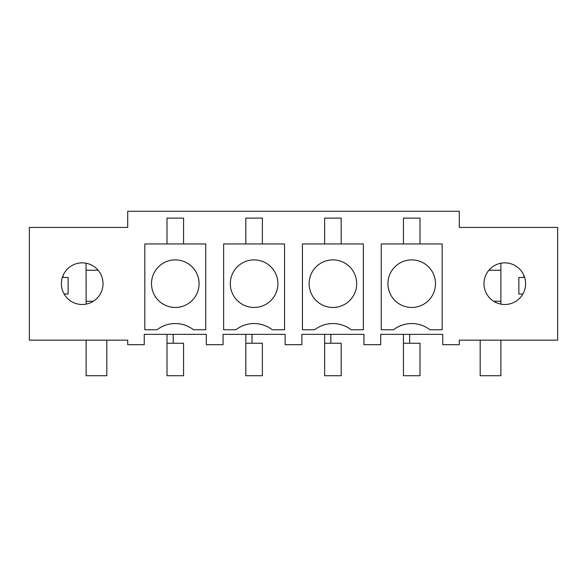 <?xml version="1.0" encoding="UTF-8"?>
<svg xmlns="http://www.w3.org/2000/svg" width="587" height="587" viewBox="0 0 587 587"><rect width="100%" height="100%" fill="white"/><g stroke="black" fill="none" stroke-linecap="round" stroke-linejoin="round"><path stroke-width="0.88" d="M127.709 211.276L127.709 227.411L29.35 227.411L29.35 340.144L127.709 340.144L127.709 344.694L144.255 344.694L144.255 334.355L206.308 334.355L206.308 344.694L223.067 344.694L223.067 334.355L285.121 334.355L285.121 344.694L301.879 344.694L301.879 334.355L363.933 334.355L363.933 344.694L380.692 344.694L380.692 334.355L442.745 334.355L442.745 344.694L459.291 344.694L459.291 340.144L557.65 340.144L557.65 227.411L459.291 227.411L459.291 211.276L127.709 211.276M100.472 273.696A20.816 20.816 0 0 0 72.216 265.405A20.816 20.816 0 0 0 63.932 293.654A20.816 20.816 0 0 0 92.181 301.945A20.816 20.816 0 0 0 100.472 273.696M363.368 329.755L351.121 329.755A29.834 29.834 0 0 0 314.691 329.755L302.444 329.755L302.444 243.957L363.368 243.957L363.368 329.755L351.121 329.755M284.556 329.755L272.309 329.755A29.834 29.834 0 0 0 235.879 329.755L223.632 329.755L223.632 243.957L284.556 243.957L284.556 329.755L272.309 329.755M442.18 329.755L429.933 329.755A29.834 29.834 0 0 0 393.503 329.755L381.257 329.755L381.257 243.957L442.18 243.957L442.18 329.755L429.933 329.755M486.528 293.654A20.816 20.816 0 0 0 514.784 301.945A20.816 20.816 0 0 0 523.068 273.696A20.816 20.816 0 0 0 494.819 265.405A20.816 20.816 0 0 0 486.528 293.654M205.743 329.755L193.497 329.755A29.834 29.834 0 0 0 157.067 329.755L144.82 329.755L144.82 243.957L205.743 243.957L205.743 329.755L193.497 329.755M163.883 262.8A23.788 23.788 0 0 1 196.161 272.273A23.788 23.788 0 0 1 186.688 304.55A23.788 23.788 0 0 1 154.41 295.078A23.788 23.788 0 0 1 163.883 262.8M183.555 243.957L183.555 218.1L167.009 218.1L167.009 243.957M64.13 294.014L68.136 294.014L68.136 277.468L63.374 277.468L62.926 275.809M86.062 263.218L86.128 304.117M400.312 262.8A23.788 23.788 0 0 1 432.59 272.273A23.788 23.788 0 0 1 423.117 304.55A23.788 23.788 0 0 1 390.839 295.078A23.788 23.788 0 0 1 400.312 262.8M419.991 243.957L419.991 218.1L403.445 218.1L403.445 243.957M500.938 263.218L500.872 270.233L488.905 270.233M524.074 275.809L523.626 277.468L518.864 277.468L518.864 294.014L522.87 294.014M242.688 262.8A23.788 23.788 0 0 1 274.973 272.273A23.788 23.788 0 0 1 265.5 304.55A23.788 23.788 0 0 1 233.222 295.078A23.788 23.788 0 0 1 242.688 262.8M262.367 243.957L262.367 218.1L245.821 218.1L245.821 243.957M321.5 262.8A23.788 23.788 0 0 1 353.778 272.273A23.788 23.788 0 0 1 344.312 304.55A23.788 23.788 0 0 1 312.027 295.078A23.788 23.788 0 0 1 321.5 262.8M341.179 243.957L341.179 218.1L324.633 218.1L324.633 243.957M86.128 340.144L86.128 375.724L106.819 375.724L106.819 340.144M98.095 270.233L86.128 270.233M480.181 340.144L480.181 375.724L500.872 375.724L500.872 340.144M493.652 301.256L500.872 301.256L500.872 304.117M500.872 301.256L500.872 270.233M173.216 343.248L167.009 343.248L167.009 375.724L183.555 375.724L183.555 343.248L173.216 343.248L173.216 334.355M167.009 343.248L167.009 334.355M251.999 343.248L245.821 343.248L245.821 375.724L262.367 375.724L262.367 343.248L251.999 343.248M245.821 343.248L245.821 334.355M252.028 343.248L252.028 334.355M330.833 343.248L324.633 343.248L324.633 375.724L341.179 375.724L341.179 343.248L330.833 343.248L330.833 334.355M324.633 343.248L324.633 334.355M409.645 343.248L403.445 343.248L403.445 375.724L419.991 375.724L419.991 343.248L409.645 343.248L409.645 334.355M419.991 343.248L419.991 375.724M403.445 334.355L403.445 375.724M86.128 301.256L93.348 301.256"/></g></svg>
